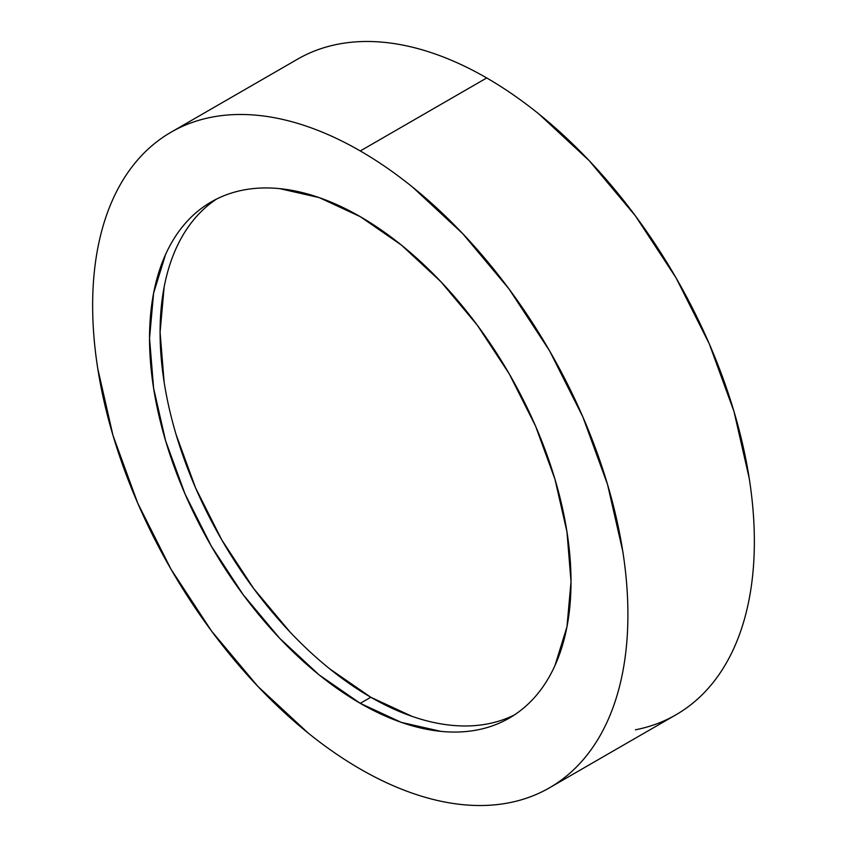 <?xml version="1.0" encoding="UTF-8"?>
<svg xmlns="http://www.w3.org/2000/svg" width="847" height="847" viewBox="0 0 847 847"><rect width="100%" height="100%" fill="white"/><g stroke="black" fill="none" stroke-linecap="round" stroke-linejoin="round"><path stroke-width="1.27" d="M635.409 729.807C650.02 726.97 663.54 721.962 675.97 714.783A378.493 218.526 -120 0 0 733.989 411.494A378.493 218.526 -120 0 0 486.718 77.956L360.282 150.957A378.493 218.526 60 0 1 607.543 484.495A378.493 218.526 60 0 1 549.523 787.784A378.493 218.526 60 0 1 360.282 769.044A378.493 218.526 60 0 1 113.011 435.506A378.493 218.526 60 0 1 171.03 132.217A378.493 218.526 60 0 1 360.282 150.957L486.718 77.956C469.153 67.813 451.747 59.745 434.511 53.753C417.275 47.76 400.536 43.959 384.305 42.35C368.064 40.741 352.638 41.355 338.027 44.192C323.416 47.03 309.896 52.038 297.477 59.216L171.03 132.217C183.46 125.038 196.98 120.03 211.591 117.193C226.202 114.356 241.628 113.742 257.859 115.351C274.089 116.96 290.828 120.761 308.064 126.754C325.301 132.746 342.707 140.814 360.282 150.957C377.847 161.099 395.253 173.127 412.489 187.039L462.695 233.613L508.973 288.891L549.523 350.732L582.81 416.788L607.543 484.495L622.778 551.259C626.198 573.144 627.913 594.223 627.913 614.52C627.913 634.816 626.198 653.916 622.778 671.84C619.348 689.765 614.266 706.154 607.543 721.019C600.819 735.884 592.572 748.939 582.81 760.172C573.048 771.405 561.953 780.616 549.523 787.784C537.104 794.962 523.584 799.97 508.973 802.808C494.362 805.645 478.936 806.259 462.695 804.65C446.464 803.041 429.725 799.24 412.489 793.247C395.253 787.255 377.847 779.187 360.282 769.044C342.707 758.901 325.301 746.874 308.064 732.962L257.859 686.388L211.591 631.11L171.03 569.269L137.743 503.213L113.011 435.506L97.786 368.741C94.356 346.857 92.641 325.777 92.641 305.481C92.641 285.185 94.356 266.085 97.786 248.16C101.216 230.236 106.288 213.846 113.011 198.981C119.734 184.117 127.982 171.062 137.743 159.829C147.505 148.596 158.601 139.384 171.03 132.217M360.282 703.338A298.028 172.068 60 0 1 165.578 440.715A298.028 172.068 60 0 1 211.263 201.904A298.028 172.068 60 0 1 360.282 216.663A298.028 172.068 60 0 1 554.976 479.286A298.028 172.068 60 0 1 509.291 718.097A298.028 172.068 60 0 1 360.282 703.338L370.817 697.261L360.282 703.338L401.393 722.406L440.927 731.374C453.706 732.644 465.85 732.157 477.359 729.923C488.867 727.689 499.508 723.751 509.291 718.097C519.073 712.454 527.808 705.202 535.505 696.361C543.192 687.51 549.682 677.229 554.976 665.53L566.971 626.801L571.016 581.667L566.971 531.852L554.976 479.286L535.505 425.967L509.291 373.961L477.359 325.269L440.927 281.744L401.393 245.069L360.282 216.663L319.171 197.595L279.637 188.627C266.847 187.356 254.703 187.843 243.195 190.077C231.697 192.311 221.046 196.25 211.263 201.904C201.48 207.547 192.745 214.799 185.059 223.64C177.372 232.491 170.882 242.771 165.578 254.471L153.593 293.2L149.538 338.334L153.593 388.148L165.578 440.715L185.059 494.034L211.263 546.04L243.195 594.732L279.637 638.257L319.171 674.932L360.282 703.338M216.631 199.024A298.028 172.068 -120 0 0 177.574 439.434A298.028 172.068 -120 0 0 370.817 697.261L329.705 668.844M290.172 632.169L253.74 588.654L221.798 539.952L195.593 487.946L176.123 434.627M164.127 382.061L160.083 332.246L164.127 287.112M176.123 248.383C181.417 236.684 187.907 226.403 195.593 217.563M487.893 723.846C476.395 726.08 464.241 726.557 451.462 725.297M411.928 716.318L370.817 697.261A298.028 172.068 -120 0 0 514.478 714.889M549.523 787.784L675.97 714.783C688.399 707.616 699.495 698.404 709.257 687.171C719.018 675.938 727.266 662.883 733.989 648.019C740.712 633.154 745.784 616.764 749.214 598.84C752.644 580.915 754.359 561.815 754.359 541.519C754.359 521.223 752.644 500.143 749.214 478.259L733.989 411.494L709.257 343.787L675.97 277.731L635.409 215.89L589.141 160.612L538.936 114.038C521.699 100.126 504.293 88.099 486.718 77.956A378.493 218.526 -120 0 0 297.477 59.216"/></g></svg>
